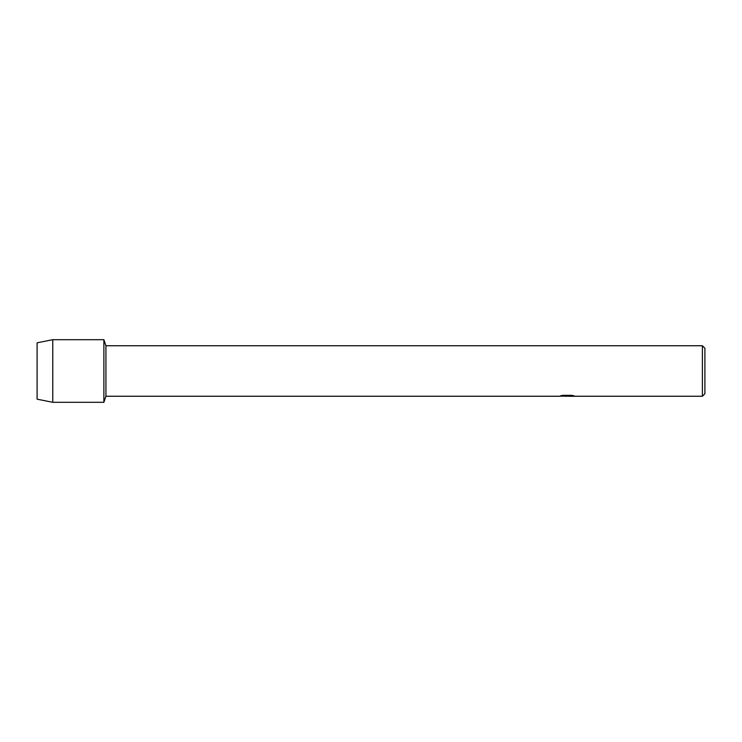 <?xml version="1.0" encoding="UTF-8"?>
<svg xmlns="http://www.w3.org/2000/svg" width="742" height="742" viewBox="0 0 742 742"><rect width="100%" height="100%" fill="white"/><g stroke="black" fill="none" stroke-linecap="round" stroke-linejoin="round"><path stroke-width="1.11" d="M559.032 396.256L105.93 396.256L103.88 402.303L52.756 402.303L37.1 399.177L37.1 342.823L52.756 339.697L103.88 339.697L105.93 345.744L702.396 345.744L704.9 348.248M105.93 396.256L105.93 345.744M103.88 402.303L103.88 339.697L103.88 402.303M566.767 396.256L564.977 396.209M567.138 396.209L565.692 396.256M704.9 393.752L702.396 396.256L569.17 396.256M702.396 396.256L702.396 345.744M559.032 396.247L567.676 395.866L560.405 395.866L562.77 395.328L571.739 395.328L574.336 395.922L569.17 396.247L574.122 395.866M704.9 393.742L704.9 348.258M559.19 396.209L567.12 396.089M560.572 395.82L567.676 395.866M52.756 402.303L52.756 339.697M37.1 399.177L37.1 342.823M566.767 396.209L569.086 396.2"/></g></svg>
